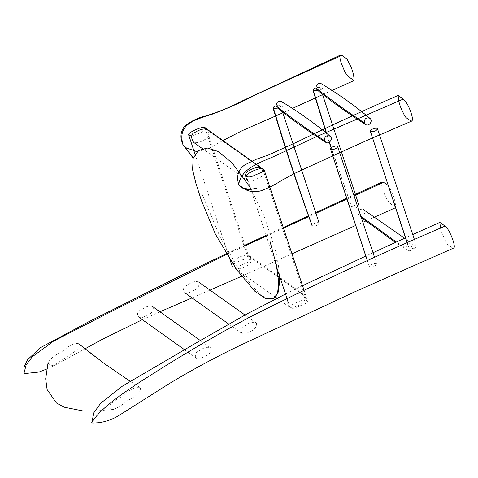 <?xml version="1.0" encoding="UTF-8"?>
<svg xmlns="http://www.w3.org/2000/svg" width="478" height="478" viewBox="0 0 478 478"><rect width="100%" height="100%" fill="white"/><g stroke="black" fill="none" stroke-linecap="round" stroke-linejoin="round"><path stroke-width="0.36" stroke-dasharray="2.39 1.79" d="M352.113 208.073C355.423 208.492 357.729 207.607 359.032 205.409C358.751 203.592 351.025 206.138 351.88 207.781L331.278 147.666M317.506 90.282C319.364 89.494 320.23 88.711 320.117 87.94C319.597 87.205 318.211 87.181 315.952 87.868M406.175 248.566C406.216 244.318 408.116 242.842 411.881 244.144C415.173 246.558 410.829 252.617 407.471 250.239L406.175 248.566L396.346 242.005M357.867 213.815C358.118 210.087 359.928 208.665 363.298 209.543C367.385 211.736 362.491 218.769 358.996 215.715L357.867 213.815L362.085 217.12M409.473 248.924C412.783 249.343 415.089 248.452 416.392 246.26C416.111 244.443 408.385 246.989 409.24 248.632L407.262 242.782M369.614 266.742C372.924 267.166 375.23 266.276 376.533 264.077C376.252 262.261 368.526 264.806 369.38 266.449L367.445 260.713M281.56 101.617C285.647 103.81 280.753 110.836 277.252 107.789M321.413 83.793C325.5 85.986 320.607 93.013 317.111 89.966M312.254 225.897C315.564 226.315 317.87 225.425 319.173 223.232C318.892 221.416 311.166 223.961 312.02 225.604L312.254 225.897M277.652 108.106C279.505 107.317 280.377 106.534 280.257 105.758C279.738 105.023 278.351 104.999 276.093 105.692M273.243 298.941L267.304 298.84L259.679 294.251L240.9 272.663L220.316 237.518L201.423 192.509M355.943 194.964L346.239 199.416M316.209 213.194L308.764 216.612M283.478 228.203L266.33 236.048M245.136 245.782L228.012 253.722M387.162 184.855L389.164 186.802L393.788 196.876C395.509 203.413 396.19 206.98 395.838 207.566C394.039 206.813 391.476 204.626 388.142 200.999C384.718 196.129 381.295 186.784 381.629 183.241M440.513 228.078C441.075 232.882 446.601 242.71 446.972 243.786C447.038 244.085 452.206 248.279 453.592 248.07M262.715 171.68C263.396 175.014 261.914 177.177 258.263 178.169C254.899 180.314 251.53 181.317 248.154 181.18M261.448 168.316L261.807 168.937L260.928 168.31M206.52 128.821L207.876 130.53C210.201 134.904 209.017 137.981 204.333 139.767C200.856 142.056 197.408 143.006 193.996 142.623M206.353 128.707L206.382 128.785C205.17 131.223 196.416 134.605 191.63 135.883M248.381 258.831L249.91 260.193C249.821 262.177 243.212 264.023 239.86 265.81C235.409 267.656 232.792 267.638 232.003 265.762C233.246 263.324 244.419 258.036 248.381 258.831L205.164 128.355M306.183 299.993L307.713 301.355C307.629 303.339 301.015 305.185 297.663 306.978C293.211 308.818 290.594 308.806 289.805 306.924C291.048 304.492 302.221 299.198 306.183 299.993L263.503 171.142M303.62 295.177C305.944 299.551 304.761 302.628 300.076 304.414C296.599 306.703 293.151 307.653 289.74 307.27C287.386 304.821 285.611 298.511 290.714 297.017C294.597 294.573 298.451 293.39 302.263 293.468L303.62 295.177L249.695 256.776C252.02 261.143 250.836 264.226 246.152 266.013C242.675 268.295 239.227 269.251 235.809 268.869C233.455 266.419 231.681 260.11 236.789 258.616C240.673 256.166 244.521 254.983 248.333 255.061L249.695 256.776M140.275 387.712C141.679 395.061 128.08 399.244 125.248 402.356C121.824 405.219 118.006 407.561 113.8 409.377C111.977 409.413 110.561 408.672 109.54 407.16C110.042 404.986 110.98 403.444 112.36 402.53L118.138 398.491C122.171 397.535 131.707 385.865 139.905 387.383L140.275 387.712C121.197 376.174 95.218 357.628 78.876 343.981C80.34 348.319 74.592 351.844 70.714 354.156L56.41 363.788C55.842 364.839 49.031 367.516 48.099 362.491C50.943 358.422 54.659 355.321 59.254 353.182C64.01 351.139 71.981 341.441 78.673 343.778L78.876 343.981M211.127 348.474C211.216 352.639 208.689 355.399 203.562 356.737C201.041 358.631 198.83 359.235 196.924 358.542C194.002 354.993 195.108 352.238 200.24 350.278C203.753 347.512 207.177 346.681 210.511 347.781L153.354 307.33C153.444 311.501 150.923 314.255 145.79 315.594C143.269 317.494 141.058 318.091 139.158 317.398C136.23 313.849 137.335 311.094 142.468 309.141C145.987 306.374 149.411 305.538 152.739 306.637L153.354 307.33M256.423 323.385C256.62 327.538 254.165 330.358 249.05 331.834C246.534 333.835 244.312 334.475 242.37 333.758C239.448 330.292 240.506 327.532 245.555 325.482C249.056 322.602 252.486 321.688 255.844 322.752L199.165 282.612C199.362 286.764 196.9 289.578 191.792 291.054C189.276 293.056 187.053 293.701 185.111 292.978C182.184 289.513 183.247 286.752 188.296 284.709C191.798 281.823 195.227 280.909 198.585 281.972L199.165 282.612M329.467 142.133L326.611 133.296M258.753 166.762L207.876 130.53M322.405 94.16L320.117 87.94M351.88 207.781L331.063 147.839M329.234 142.277L326.217 132.974M411.881 244.144L404.627 238.223M407.471 250.239L395.414 242.43M362.545 218.542L358.996 215.715M416.392 246.26L414.432 239.592M409.24 248.632L407.137 242.842M376.533 264.077L374.591 257.475M369.38 266.449L367.319 260.773M282.552 111.983L280.257 105.758M279.487 275.77L278.196 263.736L275.806 251.745L270.936 236.251L263.79 215.393L250.185 187.322M196.996 151.711L208.946 148.234L222.963 140.532M283.352 112.605L292.458 108.416M322.841 94.501L332.007 90.402M250.908 189.503L257.068 188.063M46.635 369.082L55.998 364.672L84.953 348.856M142.33 319.657L159.951 311.775M192.036 297.908L210.039 290.128M241.515 276.308L291.968 253.83M355.029 225.777L363.639 221.947M365.718 221.021L375.015 216.881M394.9 207.99L395.838 207.566M355.71 194.17L345.982 198.639M315.994 212.459L308.507 215.901M283.251 227.51L266.103 235.367M244.909 245.1L227.791 253.041M412.902 234.471L405.356 237.895M373.157 252.653L365.646 256.124M302.532 285.713L285.527 294.006M247.921 181.031L202.343 148.568M206.382 128.785L249.91 260.193M195.024 154.131L229.96 259.59M303.966 290.056L307.713 301.355M246.278 175.516L277.055 268.439M286.937 298.266L289.805 306.924M289.74 307.27L277.043 298.236M275.567 297.185L236.383 269.275M302.263 293.468L280.126 277.7M278.256 276.368L248.333 255.061M113.8 409.377L94.758 411.074M139.905 387.383L130.183 381.271M196.924 358.542L184.574 349.747M210.511 347.781L200.3 340.509M242.37 333.758L228.735 324.042M255.844 322.752L244.969 315.008"/><path stroke-width="0.72" d="M315.952 87.868C313.921 88.657 312.929 89.47 312.965 90.312L313.407 90.748L317.506 90.282M370.767 131.599C374.232 131.785 376.467 130.847 377.477 128.785C377.1 127.046 369.602 129.52 370.325 131.157L407.262 242.782M330.913 149.417C334.373 149.608 336.614 148.67 337.623 146.609C337.241 144.87 329.742 147.344 330.471 148.981L367.445 260.713M324.431 140.634C324.478 136.385 326.378 134.91 330.137 136.212C333.435 138.632 329.091 144.685 325.733 142.313L324.431 140.634C307.079 129.233 290.977 117.654 276.129 105.883C276.374 102.155 278.184 100.733 281.56 101.617C298.475 111.762 314.667 123.294 330.137 136.212M325.733 142.313C308.74 131.617 292.584 120.109 277.252 107.789L276.129 105.883M364.29 122.81C364.332 118.562 366.238 117.092 369.996 118.395C373.294 120.809 368.944 126.861 365.586 124.489L364.29 122.81C346.932 111.41 330.836 99.83 315.982 88.06C316.233 84.331 318.043 82.909 321.413 83.793C338.328 93.939 354.521 105.471 369.996 118.395M365.586 124.489C348.599 113.794 332.443 102.286 317.111 89.966L315.982 88.06M276.093 105.692C274.067 106.48 273.069 107.293 273.111 108.13L273.553 108.566L277.652 108.106M269.956 241.312L276.302 264.645L278.692 281.942L277.593 293.307L273.243 298.941M341.884 55.334L347.052 59.033L350.35 65.671C353.326 71.509 354.252 78.541 354.031 80.549C352.262 79.234 346.239 75.918 344.064 69.955C340.234 61.303 339.051 56.326 340.521 55.036L341.884 55.334L256.1 94.554C242.788 101.647 228.299 108.148 212.638 114.057C196.303 119.578 176.77 123.348 183.044 144.691M403.289 99.066L398.144 95.409C398.419 97.966 398.264 103.105 402.769 111.864C404.298 115.389 405.559 117.427 406.551 117.964C408.612 119.661 410.375 120.689 411.839 121.036C412.992 119.847 412.412 116.244 410.106 110.215C408.254 105.274 405.983 101.557 403.289 99.066L315.701 137.001L272.86 156.945C257.779 163.356 241.151 169.2 238.731 184.353L242.011 187.997L250.908 189.503M381.629 183.241L382.209 182.034L383.613 182.339L355.943 194.964M346.239 199.416L316.209 213.194M308.764 216.612L283.478 228.203M266.33 236.048L245.136 245.782M228.012 253.722L111.284 311.501L53.279 341.31L32.181 356.851L26.081 365.055L23.9 373.653L38.927 372.051L46.635 369.082M383.613 182.339L387.162 184.855M445.048 226.088C379.054 254.427 314.428 284.529 251.177 316.4C219.952 333.064 189.306 350.858 159.252 369.787C129.168 388.554 99.585 407.979 91.674 422.964C102.047 423.281 111.948 420.27 121.376 413.948L168.316 384.192C192.156 369.727 216.91 356.409 242.585 344.238L354.096 292.112L453.592 248.07C456.568 247.502 449.475 228.807 445.048 226.088L439.808 222.384L440.513 228.078M261.807 168.937L262.715 171.68M248.154 181.18L247.921 181.031C245.567 178.581 243.792 172.271 248.895 170.777C252.784 168.328 256.632 167.145 260.444 167.222L261.448 168.316M202.343 148.568L193.996 142.623C191.636 140.173 189.868 133.864 194.97 132.37C198.854 129.926 202.708 128.743 206.52 128.821L260.444 167.222M191.63 135.883C190.017 135.692 188.959 135.184 188.475 134.354C189.712 131.916 200.891 126.628 204.853 127.423L206.353 128.707M262.655 168.585L264.185 169.947C264.101 171.937 257.487 173.777 254.135 175.569C249.683 177.41 247.066 177.398 246.278 175.516C247.52 173.084 258.694 167.796 262.655 168.585L263.503 171.142M331.278 147.666L329.467 142.133M326.611 133.296L313.407 90.748M396.346 242.005L362.085 217.12M312.254 225.897C298.302 187.274 285.396 148.162 273.553 108.566M260.928 168.31L258.753 166.762M204.853 127.423L205.164 128.355M359.032 205.409L322.405 94.16M331.063 147.839L329.234 142.277M326.217 132.974L312.965 90.312M404.627 238.223L363.298 209.543M395.414 242.43L362.545 218.542M414.432 239.592L377.477 128.785M407.137 242.842L370.325 131.157M374.591 257.475L337.623 146.609M367.319 260.773L330.471 148.981M319.173 223.232L282.552 111.983M312.02 225.604C297.925 186.922 284.954 147.762 273.111 108.13M250.185 187.322L232.015 162.825L218.028 151.412L207.243 147.995L198.286 150.612L193.142 158.373L192.586 169.744L195.944 183.504L201.429 200.557L215.381 234.118L236.771 269.825L254.792 291.198L265.451 298.511L273.47 298.84L277.975 293.229L279.666 281.739L279.487 275.77M340.521 55.036L242.173 100.966C230.892 106.941 218.721 111.942 205.66 115.969C197.683 117.785 190.626 121.269 184.484 126.419C180.576 131.755 179.913 137.359 182.506 143.233L182.363 142.797C182.781 144.589 183.349 145.688 184.066 146.095L186.121 147.684L183.409 145.204L193.22 158.116M193.249 158.021L185.494 147.559L196.996 151.711M222.963 140.532L242.346 130.578L283.352 112.605M292.458 108.416L322.841 94.501M332.007 90.402L354.031 80.549M398.144 95.409C363.949 110.287 330.376 125.756 297.418 141.805L269.012 154.77L256.148 159.311L244.611 164.964C238.122 170.007 236.162 176.472 238.731 184.353M257.068 188.063L250.986 189.372C247.168 189.844 243.84 188.977 241.002 186.773L242.095 187.609C242.46 187.902 238.474 184.478 242.603 187.974L248.464 190.591L242.675 187.842L240.661 186.241L246.152 189.933C251.225 192.132 256.477 192.311 261.902 190.465C269.275 187.591 276.117 184.084 282.42 179.949L295.081 173.179L315.319 163.811L368.944 139.504L411.839 121.036M84.953 348.856L101.348 339.81L142.33 319.657M159.951 311.775L192.036 297.908M210.039 290.128L241.515 276.308M291.968 253.83L355.029 225.777M363.639 221.947L365.718 221.021M375.015 216.881L394.9 207.99M382.209 182.034L355.71 194.17M345.982 198.639L315.994 212.459M308.507 215.901L283.251 227.51M266.103 235.367L244.909 245.1M227.791 253.041L186.599 272.723L88.549 321.849L40.469 347.661L27.664 359.599L24.139 366.817L23.9 373.653M439.808 222.384L412.902 234.471M405.356 237.895L373.157 252.653M365.646 256.124L302.532 285.713M285.527 294.006L247.001 313.903L197.259 342.29L122.577 386.009L100.691 403.223L93.927 412.639L91.674 422.964M188.475 134.354L195.024 154.131M229.96 259.59L232.003 265.762M264.185 169.947L303.966 290.056M277.055 268.439L286.937 298.266M277.043 298.236L275.567 297.185M236.383 269.275L235.809 268.869M280.126 277.7L278.256 276.368M94.758 411.074L83.118 410.966L64.052 407.154L56.398 402.972L47.113 389.582L45.667 378.839L48.099 362.491M130.183 381.271L104.079 363.4L78.673 343.778M184.574 349.747L139.158 317.398M200.3 340.509L152.739 306.637M228.735 324.042L185.111 292.978M244.969 315.008L198.585 281.972"/></g></svg>

